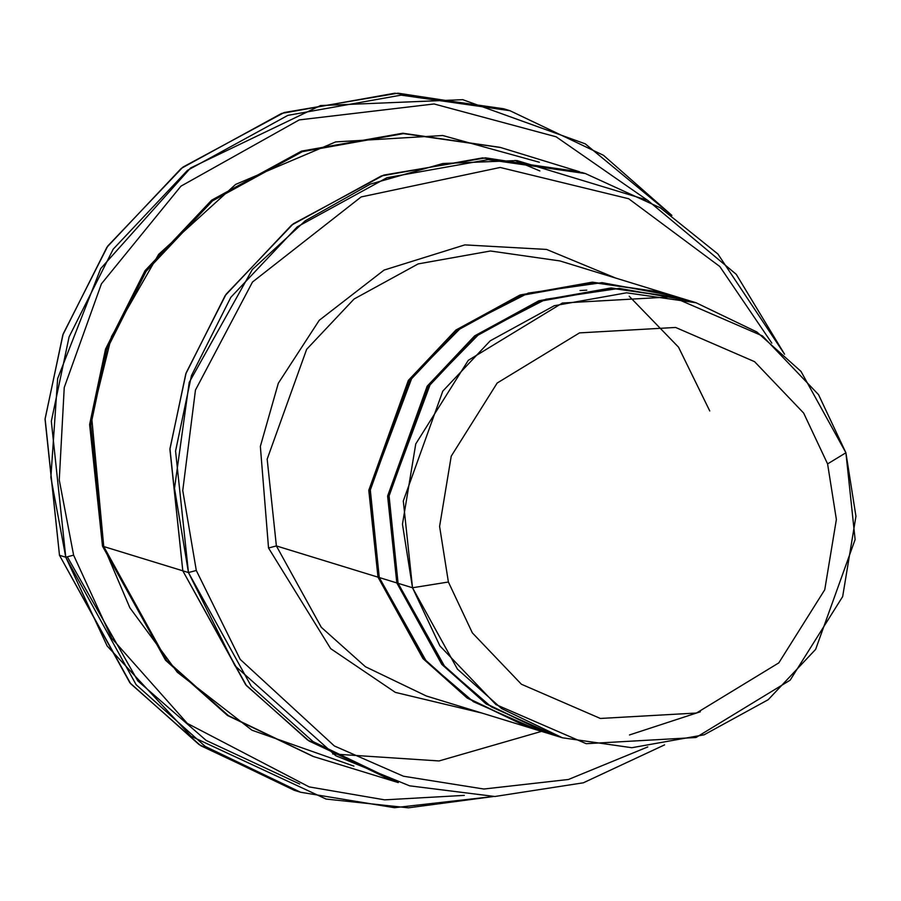 <?xml version="1.0" encoding="UTF-8"?>
<svg xmlns="http://www.w3.org/2000/svg" width="901" height="901" viewBox="0 0 901 901"><rect width="100%" height="100%" fill="white"/><g stroke="black" fill="none" stroke-linecap="round" stroke-linejoin="round"><path stroke-width="1.35" d="M426.263 695.966L527.896 727.186L467.045 697.937L422.929 658.53L378.003 577.158L368.791 490.369L408.288 380.537L455.715 330.216L519.809 295.111L592.092 282.204L662.145 292.341L592.7 282.204L520.316 294.931L456.064 329.946L408.468 380.267L368.802 490.245L378.003 577.158L379.051 576.843L378.003 577.158L276.382 545.938L268.532 547.999L330.667 648.641L395.336 692.385L482.058 713.096L395.336 692.385L330.667 648.641L268.532 547.999L260.355 446.389L278.319 383.24L319.236 320.305L384.085 270.075L464.826 244.892L546.558 249.431L615.676 278.06L546.558 249.431L464.826 244.892L384.085 270.075L319.236 320.305L278.319 383.24L260.355 446.389L268.532 547.999L276.382 545.938L267.169 459.15L306.655 349.318L354.082 299.008L418.177 263.903L490.459 250.996L559.881 260.93L490.459 250.996L418.177 263.903L354.082 299.008L306.655 349.318L267.169 459.15L276.382 545.938L321.297 627.31L365.423 666.729L426.263 695.966L365.423 666.729L321.297 627.31L276.382 545.938L378.003 577.158L423.098 658.721L467.405 698.185L528.527 727.377M67.327 556.807L137.853 680.942L206.183 740.442L299.684 784.016M297.454 791.269L200.788 745.735L130.679 683.724L59.489 555.286L129.857 682.767L198.975 744.508L294.312 790.323L300.585 792.249L205.248 746.433L136.13 684.704L65.762 557.212L107.151 645.983L190.978 736.196L326.061 799.052L408.412 807.825L493.421 796.507L394.469 807.701L300.585 792.249M464.297 795.38L384.637 799.851L309.167 786.9L187.329 723.413L111.69 638.212L73.612 555.162L65.762 557.212L59.489 555.286L65.762 557.212L51.323 421.251L69.084 336.895L113.188 249.172L187.498 170.345L287.903 115.351L401.148 95.123L509.921 110.688L603.456 155.287L671.898 215.418L585.245 143.833L462.72 99.673L320.519 105.563L190.561 167.98L100.709 268.588L57.641 378.589L50.861 477.395L65.762 557.212L73.612 555.162L111.69 638.212L187.329 723.413L309.167 786.9L384.637 799.851L464.297 795.38M582.913 172.801L485.673 157.866L383.927 175.053L293.354 223.741L226.128 294.199L186.124 372.901L169.962 448.687L182.802 570.817L169.906 449.317L185.775 373.938L225.182 295.551L291.586 225.104L381.314 175.954L482.519 157.889L579.703 171.798L500.663 147.527L403.468 133.618L302.274 151.683L212.546 200.833L146.142 271.28L106.723 349.667L90.855 425.035L103.75 546.547L182.802 570.817L103.75 546.547L166.651 660.467L228.415 715.642L313.593 756.581L392.645 780.852L307.455 739.912L245.691 684.749L182.802 570.817L188.455 572.552L182.802 570.817L245.691 684.737L307.455 739.912L392.645 780.852L398.287 782.586L313.109 741.647L251.345 686.472L188.455 572.552L196.305 570.491L182.757 490.516L195.461 390.065L252.483 282.036L361.166 196.925L500.156 167.462L628.695 198.749L719.786 266.493L771.819 343.101L719.786 266.493L628.695 198.749L500.156 167.462L361.166 196.925L252.483 282.036L195.461 390.065L182.757 490.516L196.305 570.491L240.173 659.352L334.35 745.96L403.445 776.223L483.837 789.028L568.418 779.489L647.785 746.929L568.418 779.489L483.837 789.028L403.445 776.223L334.35 745.96L240.173 659.352L196.305 570.491L188.455 572.552L234.958 665.749L335.769 755.714L409.628 785.83L494.897 796.495L583.33 782.811L664.578 744.879M555.219 735.441L491.315 706.891L444.903 666.875L398.084 583.319L412.512 587.756L403.299 500.967L442.785 391.135L490.223 340.815L554.306 305.709L626.589 292.802L696.023 302.736L756.863 331.985L800.989 371.392L845.904 452.764L818.525 394.638L762.471 335.927L672.214 296.823L562.382 303.029L468.272 360.344L415.755 443.923L402.465 524.236L412.512 587.756L448.394 582.012L439.598 526.432L451.232 456.165L497.172 383.038L579.523 332.886L675.626 327.457L754.587 361.673L803.636 413.041L827.591 463.902L803.636 413.041L754.587 361.673L675.626 327.457L579.523 332.886L497.172 383.038L451.232 456.165L439.598 526.432L448.394 582.012L472.349 632.874L521.397 684.242L600.359 718.457L696.462 713.029L778.813 662.877L824.753 589.75L836.376 519.483L827.591 463.902L845.904 452.764L827.591 463.902L836.376 519.483L824.753 589.75L778.813 662.877L696.462 713.029L600.359 718.457L521.397 684.242L472.349 632.874L448.394 582.012L412.512 587.756L439.891 645.882L495.944 704.593L586.202 743.697L696.034 737.491L790.154 680.176L842.66 596.597L855.95 516.284L845.904 452.764L855.117 539.553L815.63 649.384L768.204 699.705L704.109 734.811L631.826 747.717L562.404 737.784L501.553 708.535L457.438 669.128L412.512 587.756L398.084 583.319L442.999 664.69L487.126 704.109L547.966 733.346L562.404 737.784M680.965 298.118L611.531 287.982L539.136 300.709L474.883 335.735L427.288 386.056L387.621 496.023L396.823 582.936L397.87 582.62L396.823 582.936L441.918 664.499L486.225 703.963L547.346 733.155M696.023 302.736L681.584 298.31L612.162 288.376L539.879 301.283L475.784 336.388L428.358 386.698L388.872 496.53L398.084 583.319L388.995 495.1L430.509 383.646L479.805 333.325L545.792 299.278L619.269 288.388L688.769 300.641M537.987 730.08L473.419 701.71L426.5 661.571L379.265 577.541L396.823 582.936L387.61 496.147L427.108 386.315L474.534 335.994L538.629 300.889L610.912 287.993L680.334 297.927L662.764 292.532L593.342 282.599L521.06 295.494L456.965 330.599L409.538 380.92L370.052 490.752L379.265 577.541L424.18 658.913L468.306 698.32L529.146 727.569L546.716 732.963L485.864 703.715L441.749 664.307L396.823 582.936L379.265 577.541L370.21 489.006L412.162 377.204L461.875 326.883L528.268 293.084L602.003 282.644L672.112 295.618M102.5 546.152L89.616 424.529L105.541 349.07L145.072 270.627L211.634 200.18L301.52 151.12L402.826 133.224L500.032 147.336L402.826 133.224L301.52 151.12L211.634 200.18L145.072 270.627L105.541 349.07L89.616 424.529L102.5 546.152L165.559 660.275L227.514 715.495L312.974 756.378L227.514 715.495L165.559 660.275L102.5 546.152L103.536 545.837M353.913 766.12L251.953 730.204L177.294 672.236L129.879 607.792L103.75 546.547L91.654 416.994L111.533 336.49L158.632 254.375L235.634 184.412L335.69 141.907L442.774 135.522L539.395 162.259M629.472 734.957L700.325 711.779M585.357 173.544L660.343 207.827L717.894 254.003L784.557 354.217L736.263 274.343L647.537 200.213L516.949 160.547L442.898 163.509L370.322 184.108L305.281 220.779L252.348 269.5L189.221 382.384L174.501 488.365L188.455 572.552L175.56 451.052L191.429 375.683L230.836 297.296L297.24 226.849L386.968 177.7L488.162 159.635L585.357 173.544L581.798 172.451M395.471 781.696L309.088 741.016L246.435 685.593L182.802 570.817L169.962 448.766L186.09 373.025L226.016 294.368L293.152 223.91L383.612 175.166L485.29 157.878L582.53 172.688M579.703 171.809L482.519 157.9L381.314 175.965L291.597 225.115L225.194 295.562L185.775 373.949L169.906 449.317L182.802 570.817M509.921 110.688L503.648 108.762L394.875 93.197L281.63 113.413L181.225 168.419L106.915 247.246L62.811 334.969L45.05 419.314L59.489 555.286L45.106 418.695L63.16 333.956L107.838 245.928L182.948 167.079L284.187 112.524L397.96 93.175L506.779 109.742M647.155 199.999L556.097 136.783L434.079 103.964L299.256 119.901L180.932 186.169L101.43 283.815L64.241 387.498L59.263 480.042L73.612 555.162L59.263 480.042L64.241 387.498L101.43 283.815L180.932 186.169L299.256 119.901L434.079 103.964L556.097 136.783L647.155 199.999M709.751 410.935L678.532 347.178L629.202 296.238M580.019 290.539L586.799 290.156M541.546 731.375L439.024 760.951L332.66 753.946M539.834 170.942L514.955 160.401M661.514 292.138L559.881 260.93"/></g></svg>
